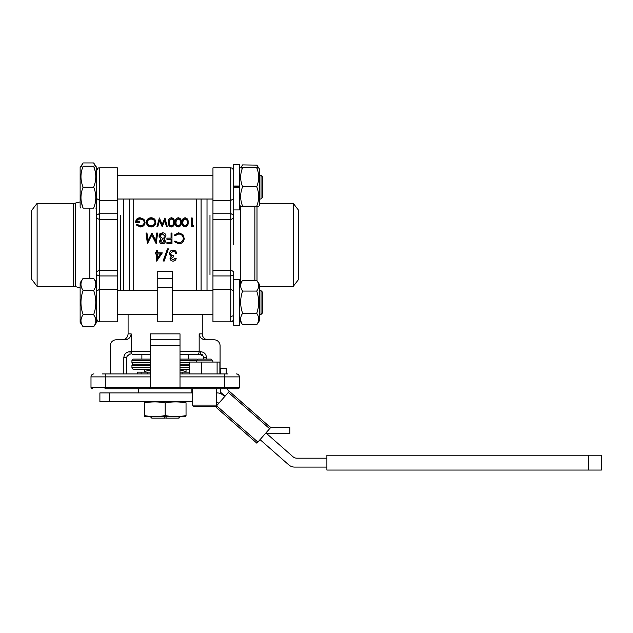 <?xml version="1.0" encoding="UTF-8"?>
<svg xmlns="http://www.w3.org/2000/svg" width="633" height="633" viewBox="0 0 633 633"><rect width="100%" height="100%" fill="white"/><g stroke="black" fill="none" stroke-linecap="round" stroke-linejoin="round"><path stroke-width="0.95" d="M601.35 455.222L601.35 470.058L326.889 470.058L326.889 455.222L601.35 455.222M148.858 388.757L192.701 388.757L192.701 405.08A1.488 1.488 0 0 0 194.181 406.56L214.951 406.56A1.488 1.488 0 0 0 216.439 405.08L216.439 388.757M196.262 360.865L198.042 359.085L211.098 359.085L212.878 360.865L196.262 360.865L196.262 362.052M212.878 360.865L212.878 362.052M73.349 286.393L73.349 203.312L37.118 203.312L31.65 210.433L31.65 279.272L37.118 286.393L73.349 286.393A8.902 8.902 0 0 1 75.485 286.654L80.138 287.801M73.349 203.312A8.902 8.902 0 0 0 75.485 203.051L80.138 201.903M96.635 216.209C96.39 215.022 97.379 214.199 99.603 213.748L117.406 213.748L117.406 219.414L99.603 219.414C97.371 218.812 96.382 217.744 96.635 216.209L96.635 273.488L96.635 167.389L93.668 162.942L95.33 166.186M233.719 244.852L233.719 216.209L233.719 244.852M259.68 203.312L293.229 203.312L293.229 286.393L259.68 286.393M293.229 203.312L298.697 210.433L298.697 279.272L293.229 286.393M37.118 286.393L37.118 203.312M261.018 290.682L262.798 292.462L262.798 312.639L261.018 314.419L261.018 290.682L259.68 290.682M261.018 175.286L262.798 177.066L262.798 197.243L261.018 199.023L261.018 175.286L259.68 175.286M256.863 280.522L259.68 284.747L259.68 320.353L256.713 324.8C259.316 320.994 259.316 317.165 256.713 313.327C259.316 305.945 259.316 298.523 256.713 291.077C259.269 287.58 259.316 284.059 256.863 280.522L242.471 280.522C240.01 284.027 240.057 287.548 242.621 291.077C240.01 298.459 240.01 305.881 242.621 313.327C240.01 317.133 240.01 320.963 242.621 324.8L239.654 320.353M239.654 284.747L242.471 280.522M258.248 167.792L256.863 165.126L259.68 169.351L259.68 204.957L258.699 206.429M242.621 168.085C240.01 167.951 240.01 167.816 242.621 167.682C240.01 174.012 240.01 180.365 242.621 186.751L242.471 187.154C240.01 193.492 240.057 199.846 242.621 206.223L256.713 206.223C259.316 206.358 259.316 206.493 256.713 206.619C259.316 206.493 259.316 206.358 256.713 206.223C259.269 199.901 259.316 193.548 256.863 187.154L256.713 186.751C259.316 180.421 259.316 174.067 256.713 167.682C259.316 167.816 259.316 167.951 256.713 168.085M239.654 186.023L233.719 186.023L233.719 164.366L239.654 164.366L239.654 209.942L233.719 209.942M256.863 165.126L242.621 164.904L241.086 167.792M240.635 167.88L242.471 165.126M233.719 279.762L239.654 279.762L239.654 325.307L233.719 325.338L233.719 273.488C233.957 274.682 232.968 275.497 230.752 275.948L233.023 275.118M83.105 278.338L80.138 282.785L80.138 322.308L83.105 326.763C80.264 322.743 80.264 318.708 83.105 314.656C80.264 306.594 80.264 298.523 83.105 290.444C80.264 286.425 80.264 282.389 83.105 278.338L93.668 278.338C96.501 282.358 96.501 286.393 93.668 290.444C96.501 298.523 96.501 306.594 93.668 314.656C96.501 318.676 96.501 322.711 93.668 326.763L96.635 322.308L96.635 273.488C96.382 271.961 97.371 270.892 99.603 270.283L117.406 270.283L117.406 275.948L99.603 275.948C97.379 275.497 96.39 274.682 96.635 273.488M96.635 282.785L93.668 278.338M81.435 166.186L83.105 162.942L80.138 167.389L80.138 206.912L80.937 208.122M83.105 187.154C80.264 180.191 80.264 173.205 83.105 166.186C80.264 166.186 80.264 166.186 83.105 166.186C80.264 166.186 80.264 166.186 83.105 166.186L93.668 166.186C96.501 166.186 96.501 166.186 93.668 166.186C96.501 166.186 96.501 166.186 93.668 166.186C96.501 173.141 96.501 180.136 93.668 187.154C96.501 194.109 96.501 201.104 93.668 208.122C96.501 208.122 96.501 208.122 93.668 208.122C96.501 208.122 96.501 208.122 93.668 208.122L83.105 208.122C80.264 208.122 80.264 208.122 83.105 208.122C80.264 208.122 80.264 208.122 83.105 208.122C80.264 201.159 80.264 194.173 83.105 187.154L93.668 187.154M80.961 175.729L80.937 176.67M95.805 177.612L95.828 176.67M95.235 171.345L93.668 166.186M233.719 186.023L233.719 216.209C233.965 217.744 232.976 218.812 230.752 219.414L230.752 275.948L212.949 275.948L212.949 270.283L230.752 270.283C232.976 270.892 233.965 271.961 233.719 273.488M233.015 214.579L230.752 213.748L230.752 219.414L212.949 219.414L212.949 213.748L230.752 213.748C232.968 214.199 233.957 215.022 233.719 216.209M212.949 275.948L212.949 321.833L230.752 321.833L230.752 289.241L233.719 291.133M120.373 290.682L120.373 215.18M117.406 187.154L117.406 167.864L99.603 167.864L99.603 200.463L117.406 200.463L117.406 187.154M97.332 275.118L99.603 275.948L99.603 321.833L117.406 321.833L117.406 275.948M96.635 291.133L99.603 289.241L117.406 289.241M157.759 278.378L157.759 271.201L172.595 271.201L172.595 321.833L157.759 321.833L157.759 278.378L172.595 278.378M209.982 215.18L209.982 274.524M144.308 415.557C151.263 416.894 158.218 416.894 165.173 415.557C172.129 416.894 179.084 416.894 186.039 415.557L185.778 416.649L144.569 416.649L144.308 402.912C151.263 401.575 158.218 401.575 165.173 402.912C172.129 401.575 179.084 401.575 186.039 402.912L185.778 401.813M180.017 416.649A1.488 1.488 0 0 1 178.538 418.136L165.751 418.136L178.522 418.136L179.97 416.649L178.522 418.136M144.569 401.813L144.308 402.912M192.701 401.813L99.895 401.813L99.895 392.911L192.701 392.911M191.878 392.911L191.878 388.757L192.701 388.757M138.469 392.911L138.469 388.757M145.06 369.174L144.308 369.625L144.308 371.547L150.338 369.989M185.287 369.174L186.039 369.625L186.039 371.547L180.009 369.989M189.251 364.133L180.009 364.133L189.251 364.133M128.839 351.782L131.181 351.671C131.371 353.594 132.036 354.583 133.183 354.638L150.338 354.638L141.879 354.638L141.879 359.085L150.338 359.085L133.428 359.085A1.488 1.488 0 0 0 131.941 360.573L131.941 362.646A1.488 1.488 0 0 0 133.428 364.133L150.338 364.133L133.428 364.133A1.488 1.488 0 0 0 131.941 365.613L131.941 367.694A1.488 1.488 0 0 0 133.428 369.174L150.338 369.174M189.251 369.174L180.009 369.174M188.468 354.638L197.164 354.638L180.009 354.638L188.468 354.638L188.468 359.085L180.009 359.085L196.926 359.085A1.488 1.488 0 0 1 197.773 359.354M220.07 373.921L220.07 345.737A5.934 5.934 0 0 0 214.136 339.802L205.559 339.802C201.792 339.541 199.664 337.563 199.166 333.868L199.166 351.671C198.976 353.594 198.311 354.583 197.164 354.638L202.267 354.638M208.202 339.802A5.934 5.934 0 0 1 202.267 333.868L202.267 314.419M123.815 373.921L123.815 357.605L126.782 357.605L126.782 373.921L126.782 357.605C126.956 355.738 128.04 354.749 130.034 354.638L130.034 351.671C126.315 351.956 124.242 353.934 123.815 357.605L124.163 355.651M180.009 345.737L150.338 345.737L150.338 333.868L150.338 339.802L180.009 339.802L180.009 373.921L228.015 373.921M133.721 199.023L133.721 290.682M129.274 290.682L129.274 199.023M196.626 290.682L196.626 199.023M201.08 199.023L201.08 290.682M150.338 351.671L131.181 351.671L131.181 333.868L128.088 333.868L128.088 314.419M180.009 339.802L180.009 333.868L180.009 339.802M170.981 258.217L173.07 259.799L175.246 258.248L176.172 258.501C175.784 260.147 174.755 261.025 173.086 261.136C171.321 261.049 170.309 260.163 170.048 258.462L171.266 256.12M170.048 258.462L171.266 256.333L170.135 255.439L169.517 253.422C169.771 251.325 170.965 250.217 173.11 250.09C175.056 250.193 176.211 251.206 176.575 253.137L175.642 253.287L174.827 251.839L173.094 251.269L170.451 253.493C170.823 255.083 171.891 255.819 173.648 255.708L173.648 255.503C171.891 255.613 170.823 254.885 170.451 253.335M163.124 260.836L167.468 248.896L168.457 248.896L164.113 261.136L163.124 260.836M156.47 260.836L156.47 253.96L155.275 253.96L155.275 252.733L156.47 252.733M156.47 250.351L157.403 250.462L156.47 250.351M157.403 252.733L162.325 252.884L156.66 261.136L156.47 253.96M157.601 233.253L156.232 243.57L151.809 235.088L147.402 243.57L146.017 233.031L146.959 233.031L147.948 240.58L151.912 233.031L155.671 240.603L156.667 233.031L157.601 233.253M160.94 238.981L158.938 236.077L159.722 233.909L162.475 232.77C164.58 232.833 165.751 233.901 165.988 235.99L163.939 238.981M165.988 235.99L163.939 238.87L165.458 241.173C165.181 242.866 164.169 243.752 162.42 243.84C160.687 243.729 159.698 242.835 159.469 241.149L160.94 238.87L158.938 236.077M166.922 243.547L171.986 243.57L166.922 243.57L166.922 242.463L171.052 242.463L171.052 239.321L166.922 239.321L166.922 238.135L171.052 238.135L171.052 233.253M183.301 238.38C183.016 235.634 181.457 234.194 178.641 234.044L174.93 235.753L174.115 235.136L178.633 232.77L182.913 234.59L184.235 238.451C183.91 241.806 182.051 243.602 178.648 243.84L174.115 241.608L174.93 240.975L178.704 242.732C181.489 242.534 183.016 241.046 183.301 238.261C183.016 235.46 181.457 233.988 178.641 233.838L178.641 234.044M144.277 222.587C143.936 220.355 142.536 219.184 140.059 219.081C138.16 219.105 136.981 219.944 136.514 221.597M140.059 218.591C138.16 218.614 136.981 219.469 136.514 221.154L139.482 221.154L139.482 222.444L135.715 222.444L135.715 222.017C135.842 219.334 137.314 217.91 140.13 217.744L143.984 219.303L145.076 222.555C144.799 225.285 143.2 226.764 140.289 226.978L136.293 224.944L136.973 224.319L140.312 225.752C142.67 225.577 143.992 224.383 144.277 222.167C143.936 219.888 142.536 218.694 140.059 218.591L140.059 219.081M151.184 226.978C148.288 226.749 146.706 225.277 146.445 222.555L146.445 222.136C146.698 219.437 148.257 217.974 151.113 217.744C153.961 217.958 155.528 219.406 155.805 222.088L155.805 222.515C155.56 225.206 154.025 226.693 151.184 226.978L151.184 226.638C148.288 226.408 146.706 224.905 146.445 222.136M167.334 226.764L166.503 226.764L164.762 220.624L162.175 226.764L159.516 220.664L157.759 226.764L156.944 226.764L159.342 217.958L162.135 224.391L164.96 217.958L167.334 226.764M174.407 222.547C174.668 224.937 173.671 226.416 171.432 226.978C169.169 226.424 168.141 224.952 168.354 222.547L168.354 222.128C168.141 219.722 169.161 218.258 171.432 217.744C173.671 218.274 174.661 219.73 174.407 222.128L174.407 222.547M181.252 222.547C181.513 224.937 180.524 226.416 178.277 226.978C176.014 226.424 174.993 224.952 175.206 222.547L175.206 222.128C174.985 219.722 176.006 218.258 178.277 217.744C180.516 218.274 181.513 219.73 181.252 222.128L181.252 222.547M188.104 222.547C188.357 224.937 187.368 226.416 185.121 226.978C182.858 226.424 181.837 224.952 182.051 222.547L182.051 222.128C181.829 219.722 182.858 218.258 185.121 217.744C187.368 218.274 188.357 219.73 188.104 222.128L188.104 222.547M192.21 225.53L193.579 225.53L193.057 226.764L191.411 226.764L191.411 217.958L192.21 217.958L192.21 225.53L192.21 218.456M150.338 387.277L150.338 376.888L105.83 376.888L105.83 387.277L150.338 387.277L148.85 388.757L150.338 387.277L180.009 387.277L181.489 388.757L180.009 387.277L224.517 387.277L224.517 376.888L239.353 376.888A2.967 2.967 0 0 0 236.386 373.921A2.967 2.967 0 0 1 239.353 376.888L239.353 387.277L237.873 388.757L104.943 388.757M260.052 439.611L288.759 464.875A8.902 8.902 0 0 0 294.638 467.091L326.889 467.091M326.889 458.189L296.877 458.189A5.934 5.934 0 0 1 292.96 456.71L265.931 432.925M228.363 392.405L229.344 391.297L270.608 427.607L269.626 428.723L228.363 392.405L216.597 405.769L257.868 442.087L256.887 443.203L216.731 407.866L256.887 443.203L216.731 407.866L216.597 405.769L216.731 407.866M224.66 396.614L222.982 395.134A8.902 8.902 0 0 0 217.103 392.911L216.439 392.911M109.169 401.813L109.169 392.911M216.439 402.026A5.934 5.934 0 0 1 218.781 403.292M220.395 388.757L220.426 392.112L225.039 396.179M266.311 432.497L267.506 433.542L289.795 433.542L289.795 427.607L272.847 427.607A5.934 5.934 0 0 1 268.93 426.128M229.344 391.297L228.196 390.284A5.934 5.934 0 0 1 226.954 388.757M110.284 373.921L110.284 345.737A5.934 5.934 0 0 1 116.219 339.802L124.788 339.802C128.562 339.533 130.691 337.555 131.181 333.868M180.009 333.868L150.338 333.868L150.338 334.715M150.338 335.917L150.338 337.69M150.338 337.99L150.338 338.766M127.154 339.375L128.436 338.726M124.305 355.295L124.899 354.251M150.338 345.737L150.338 376.888M206.532 357.605C206.097 353.926 204.024 351.948 200.313 351.671L200.313 354.638C202.734 355.184 203.818 356.173 203.565 357.605L206.532 357.605L206.532 359.085M201.223 338.212L203.193 339.375M102.332 373.921L150.338 373.921M180.009 387.277L180.009 373.921M105.83 388.757L105.83 387.277L90.994 387.277A1.488 1.488 0 0 0 92.481 388.757A1.488 1.488 0 0 1 90.994 387.277L92.481 388.757L90.994 387.277L90.994 376.888A2.967 2.967 0 0 1 93.961 373.921M128.823 354.828L126.98 356.347M203.676 357.598L203.462 356.553M237.873 388.757L239.353 387.277A1.488 1.488 0 0 1 237.873 388.757A1.488 1.488 0 0 0 239.353 387.277L224.517 387.277L224.517 388.757M186.039 372.141L186.039 370.898M144.308 370.898L144.308 372.141M150.338 372.141L137.337 372.141L137.337 373.921M189.251 372.141L180.009 372.141M141.112 373.921L141.112 372.141M147.362 373.921L147.362 372.141M182.858 373.921L182.858 372.141M189.132 373.921L189.132 372.141L189.164 373.921M226.179 373.921L226.179 368.374L220.244 368.374L220.292 373.921M256.579 415.264L239.266 400.024M257.868 442.087L269.626 428.723M588.405 455.222L588.405 470.058M163.947 416.649L164.596 418.136L151.825 418.136L150.377 416.649M151.825 418.136L164.596 418.136M166.4 416.649L165.751 418.136M186.039 415.557L186.039 402.912M165.173 415.557L165.173 402.912M233.719 198.572L230.752 200.463L230.752 167.864L212.949 167.864L212.949 213.748M230.752 275.948L230.752 289.241L212.949 289.241M230.752 213.748L230.752 200.463L212.949 200.463M169.517 253.58C169.771 251.451 170.965 250.32 173.11 250.185L173.11 250.09M173.11 250.185C175.056 250.296 176.211 251.325 176.575 253.287M173.07 259.799L170.981 258.47L173.648 256.769L173.648 255.708M173.07 260.084L175.246 258.248M175.246 258.501L176.172 258.501M163.124 261.136L167.468 248.896M167.468 248.975L168.457 248.975M155.275 252.884L156.47 252.884L156.47 250.462M162.325 252.884L157.403 252.884L157.403 250.462M160.497 253.96L157.403 253.96L157.403 258.486L160.497 253.96M157.403 253.96L157.403 258.232L160.497 253.793M193.579 225.53L193.057 226.764M193.057 226.416L191.411 226.416M188.104 222.128C188.365 224.557 187.368 226.06 185.121 226.638C182.858 226.076 181.837 224.573 182.051 222.128M183.19 220.015L182.85 222.128C182.652 224.011 183.396 225.221 185.097 225.752C186.806 225.237 187.542 224.027 187.305 222.128C187.55 220.252 186.814 219.073 185.097 218.591L183.19 220.015L182.85 222.555M187.305 222.555C187.542 220.711 186.814 219.548 185.097 219.081L183.19 220.482M185.097 219.081L185.097 218.591M181.252 222.128C181.513 224.557 180.524 226.06 178.277 226.638C176.014 226.076 174.993 224.573 175.206 222.128M176.338 220.015L176.006 222.128C175.8 224.011 176.552 225.221 178.253 225.752C179.962 225.237 180.69 224.027 180.452 222.128C180.698 220.252 179.962 219.073 178.253 218.591L176.338 220.015L176.006 222.555M180.452 222.555C180.698 220.711 179.962 219.548 178.253 219.081L176.338 220.482M178.253 219.081L178.253 218.591M174.407 222.128C174.668 224.557 173.671 226.06 171.432 226.638C169.169 226.076 168.141 224.573 168.354 222.128M169.494 220.015L169.153 222.128C168.956 224.011 169.707 225.221 171.401 225.752C173.11 225.237 173.846 224.027 173.608 222.128C173.853 220.252 173.118 219.073 171.401 218.591L169.494 220.015L169.153 222.555M173.608 222.555C173.853 220.711 173.118 219.548 171.401 219.081L169.494 220.482M171.401 219.081L171.401 218.591M167.334 226.416L166.503 226.416L164.762 220.624M164.762 220.165L162.175 226.764M162.056 226.416L159.516 220.664M159.516 220.205L157.759 226.764M157.759 226.416L156.944 226.416M155.805 222.088C155.56 224.834 154.025 226.353 151.184 226.638M151.145 218.591C148.779 218.741 147.473 219.92 147.244 222.136C147.489 224.359 148.787 225.562 151.145 225.752C153.487 225.538 154.776 224.319 155.006 222.096C154.761 219.92 153.471 218.749 151.145 218.591L151.145 219.081C148.779 219.224 147.473 220.387 147.244 222.555M155.006 222.523C154.761 220.387 153.471 219.24 151.145 219.081M139.482 222.017L135.715 222.017M145.076 222.136C144.799 224.913 143.2 226.416 140.289 226.638L140.289 226.978M140.289 226.638L136.293 224.944M178.641 233.838L174.93 235.753M174.93 235.579L174.115 234.954M184.235 238.332C183.91 241.743 182.051 243.578 178.648 243.816L174.115 241.608M171.052 238.135L171.052 233.031L171.986 233.031L171.986 243.547M171.052 242.463L171.052 239.211L166.922 239.211M165.458 241.11C165.181 242.827 164.169 243.737 162.42 243.816L162.42 243.84C160.687 243.705 159.698 242.795 159.469 241.078M162.467 233.838C160.956 233.862 160.086 234.598 159.864 236.054L162.404 238.269C163.939 238.206 164.825 237.43 165.063 235.959L162.467 233.838L159.864 236.22M162.428 239.345L160.402 241.11L162.467 242.732L164.525 241.094L162.428 239.345L160.402 241.181M164.525 241.165L162.428 239.448M165.063 236.125L162.467 234.044M157.601 233.031L156.232 243.57M156.098 243.547L151.809 235.088M151.809 234.906L147.536 243.57M147.402 243.547L146.017 233.031M117.406 213.748L117.406 200.463M96.635 198.572L99.603 200.463L99.603 213.748L97.324 214.587M230.752 316.508L232.73 315.914M83.105 162.942L93.668 162.942M95.805 198.58L95.828 197.638M80.961 196.697L80.937 197.638M81.53 202.964L83.105 208.122M95.805 321.255L95.828 320.709M95.235 317.631L93.668 314.656L83.105 314.656M95.805 284.929L95.828 284.391M80.961 283.845L80.937 284.391M80.961 320.163L80.937 320.709M83.105 290.444L93.668 290.444M83.105 326.763L93.668 326.763M239.654 187.154L233.719 187.154M239.654 186.379L233.719 186.379M239.654 325.307L233.719 325.338M242.621 206.223C240.01 206.358 240.01 206.485 242.621 206.619C240.01 206.485 240.01 206.358 242.621 206.223M256.713 206.619L242.621 206.619M256.713 186.751L242.621 186.751M256.713 167.682L242.621 167.682M256.713 324.8L242.621 324.8M256.713 313.327L242.621 313.327M256.713 291.077L242.621 291.077M189.251 373.921L189.251 362.052L219.888 362.052L219.888 373.921M217.103 362.052L217.103 373.921M201.785 362.052L201.785 373.921M192.701 405.08L216.439 405.08M89.862 278.338L89.862 208.122M240.485 206.208L240.485 283.497M75.485 203.051L75.485 286.654M117.406 270.283L117.406 219.414M212.949 219.414L212.949 270.283M207.015 290.682L207.015 199.023M123.34 199.023L123.34 290.682M189.251 365.613L180.009 365.613M150.338 365.613L131.941 365.613M131.941 367.694L150.338 367.694M180.009 367.694L189.251 367.694M196.554 360.573L180.009 360.573M150.338 360.573L131.941 360.573M131.941 362.646L150.338 362.646M180.009 362.646L189.251 362.646M199.166 333.868L202.267 333.868M180.009 351.671L200.313 351.671M99.603 213.748L99.603 275.948M224.517 373.921L224.517 376.888L180.009 376.888M105.83 373.921L105.83 376.888L90.994 376.888M172.595 287.398L157.759 287.398M256.998 206.603L256.998 280.72M254.862 280.3L254.862 206.619M212.949 314.419L172.595 314.419M157.759 314.419L117.406 314.419M261.018 314.419L259.68 314.419M212.949 199.023L117.406 199.023M261.018 199.023L259.68 199.023M259.68 169.351L258.699 167.88M80.138 167.389L80.937 166.186M96.635 167.389L95.828 166.186M230.752 167.864C231.773 168.75 231.781 166.17 233.719 170.831C232.248 166.693 231.702 168.505 230.752 167.864M99.603 167.864C98.574 168.75 98.566 166.17 96.635 170.831C98.099 166.693 98.645 168.505 99.603 167.864L117.406 167.864M203.391 356.656L203.565 359.085M126.996 356.537L127.304 355.983M203.043 355.991L200.313 354.638M128.088 333.868C127.731 337.468 125.753 339.446 122.153 339.802M150.33 416.649L151.809 418.136M230.752 321.833C231.789 320.955 231.852 323.479 233.719 318.866C233.537 320.67 232.548 321.659 230.752 321.833L212.949 321.833M99.603 321.833C97.798 321.659 96.809 320.67 96.635 318.866C98.495 323.479 98.558 320.955 99.603 321.833M96.635 206.912L95.828 208.122M239.654 204.957L240.635 206.429M212.949 175.286L117.406 175.286M212.949 290.682L172.595 290.682M157.759 290.682L117.406 290.682"/></g></svg>
